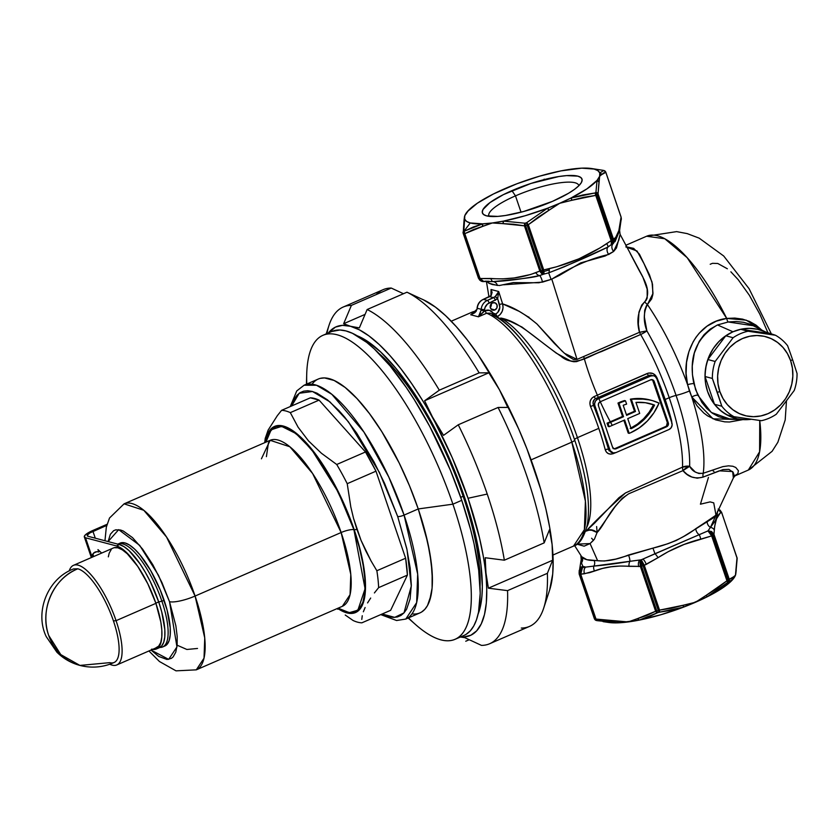<?xml version="1.0" encoding="UTF-8"?>
<svg xmlns="http://www.w3.org/2000/svg" width="839" height="839" viewBox="0 0 839 839"><rect width="100%" height="100%" fill="white"/><g stroke="black" fill="none" stroke-linecap="round" stroke-linejoin="round"><path stroke-width="1.26" d="M578.858 185.713A47.508 11.106 -18.8 0 0 515.482 195.865L511.916 190.652A52.605 12.302 161.2 0 1 562.759 175.991A52.605 12.302 161.2 0 1 581.49 182.346A52.605 12.302 161.2 0 1 552.481 201.36L523.704 211.491L505.508 215.487L497.789 216.399L486.547 215.864L483.463 214.438L482.257 212.309L482.97 209.54L489.976 202.587L503.4 194.627L530.93 183.458L558.889 176.526L566.619 175.613L577.851 176.148L580.934 177.574L582.14 179.703L581.427 182.462L578.826 185.744L574.432 189.425L568.412 193.348L552.481 201.36A52.605 12.302 161.2 0 1 484.816 215.256A52.605 12.302 161.2 0 1 511.916 190.652L515.482 195.865A47.508 11.106 161.2 0 1 578.774 185.388A47.508 11.106 161.2 0 1 578.858 185.713M521.04 212.194L515.482 195.865L521.04 212.194M585.737 530.258L586.87 530.29L594.536 523.158L618.857 497.779L625.516 492.933L682.526 467.113A10.204 3.293 -113.5 0 0 682.967 470.616A10.204 5.705 -43.2 0 0 682.956 470.627A10.204 3.314 66.6 0 1 682.526 467.113A119.841 38.709 -113.5 0 0 669.228 397.717A119.841 38.709 -113.5 0 0 640.65 334.499A10.204 3.346 65.6 0 1 639.465 332.296A10.204 3.293 -113.5 0 0 640.65 334.499A10.204 3.199 150 0 0 646.879 330.87A122.389 39.538 66.5 0 1 676.066 395.421A10.204 2.381 -18.8 0 0 669.228 397.717L665.159 399.479A119.841 38.709 66.5 0 1 671.62 420.853L671.777 423.653M495.839 295.957L493.615 297.688L489.682 296.649L493.615 297.688L487.386 300.404L483.453 299.366L491.172 295.611L492.094 292.454L491.056 289.507L491.832 292.003L491.056 289.507L498.702 291.521L502.624 303.907L519.257 311.384L528.339 317.006L536.97 324.001L561.805 350.859L567.174 355.642L573.467 359.47L577.054 359.396L639.465 332.296A10.204 1.709 169.9 0 0 639.496 332.286L638.353 324.179L638.94 312.202L641.772 305.018L646.292 300.089L647.205 297.992L647.152 289.088L642.737 276.744L620.105 234.364L616.466 247.987L613.613 251.49L605.171 255.989L580.661 262.901L559.393 275.402L551.087 279.418L538.932 282.764L513.279 282.607L499.383 285.522L492.409 284.557L488.791 283.183L486.966 281.338M490.28 307.462A3.828 3.503 104.8 0 0 491.245 303.812M494.916 309.937L490.941 308.888L494.916 309.937L496.908 307.882L497.034 304.977L495.22 302.91L492.514 302.9A3.828 3.503 -75.2 0 1 497.244 306.13A3.828 3.503 -75.2 0 1 492.745 310.115A3.828 3.503 -75.2 0 1 492.514 302.9L490.521 304.945L490.396 307.861L492.22 309.927L494.916 309.937M626.586 246.876L633.644 248.365L639.402 254.144L649.533 274.951L652.522 284.243L652.836 294.667L651.651 298.915L646.387 305.784L644.688 310.357L644.383 317.121L646.879 330.87A122.389 39.538 66.5 0 1 676.066 395.421A122.389 39.538 66.5 0 1 689.648 466.306L695.206 471.958L698.897 473.5L703.239 473.259A127.497 41.184 -113.5 0 0 691.776 397.015L689.438 390.984A20.398 4.772 161.2 0 1 676.066 395.421A122.389 39.538 66.5 0 1 689.648 466.306A10.204 7.939 1.5 0 0 682.526 467.113A119.841 38.709 -113.5 0 0 669.228 397.717A119.841 38.709 -113.5 0 0 640.65 334.499L581.626 359.742L576.592 361.609L573.782 361.735L570.971 361.158L556.299 353.146L521.963 327.021L510.909 321.694L500.694 318.033A119.841 38.709 66.5 0 1 577.442 437.643A5.097 1.196 -18.8 0 0 574.579 439.793A5.097 1.196 161.2 0 1 577.442 437.643A119.841 38.709 66.5 0 1 586.807 527.175M574.631 439.898A5.097 1.196 161.2 0 1 574.684 439.993A5.097 1.196 -18.8 0 0 574.631 439.898A123.669 39.947 -113.5 0 0 492.241 314.908M767.024 332.716L750.391 324.294L743.543 322.302L736.076 321.515L728.221 321.977L717.481 324.945L732.982 331.783A45.893 42.086 -75.2 0 1 767.024 332.716A45.893 42.086 -75.2 0 1 768.115 333.303L740.711 329.287L768.115 333.303L775.456 335.243L757.544 329.276L749.321 328.374L741.036 329.213L732.982 331.783L717.481 324.945L710.214 329.098L704.11 334.635L699.223 341.379L694.325 353.051L692.269 365.951L692.458 374.844L695.562 389.579L701.844 402.384L706.711 408.404L712.363 413.208L718.635 416.637L725.504 418.64L744.088 419.657A45.893 42.086 -75.2 0 1 705.4 382.081A45.893 42.086 -75.2 0 1 732.982 331.783L740.711 329.287L748.052 331.227L775.456 335.243L748.052 331.227A45.893 42.086 104.8 0 0 733.108 337.718L725.766 335.789L732.982 331.783L725.494 335.978L718.834 341.63L713.276 348.531L709.028 356.407L706.26 364.965L705.064 373.869L705.494 382.783L707.539 391.352L711.105 399.27L716.066 406.202L722.232 411.907L729.374 416.154L737.198 418.776L745.41 419.689L751.325 419.269A45.893 42.086 -75.2 0 1 744.088 419.657M527.301 316.681L528.864 317.048M628.033 621.94L606.691 620.671L595.994 619.077L580.724 574.222A2.548 0.598 161.2 0 1 579.948 574.222L595.218 619.088L579.948 574.222A81.593 19.077 161.2 0 1 579.634 574.149L594.903 619.004A81.593 19.077 -18.8 0 0 595.218 619.088A2.548 0.598 -18.8 0 0 595.994 619.077L580.724 574.222L589.607 572.649L602.601 568.412L611.107 566.776L619.927 566.042L640.367 566.409L655.637 611.264L646.9 615.396L628.212 621.919M581.112 556.383L586.849 559.686L597.63 560.714L590.069 543.567L584.133 546.168L576.896 544.154L590.069 543.567L597.63 560.714L604.458 561.008L615.784 559.089L667.802 543.756L676.213 540.505L683.995 536.268L713.727 517.642L716.328 514.265M708.441 477.422L700.429 504.197L710.098 501.89L713.727 502.855L715.992 515.167L707.256 521.113A5.097 3.776 -124.1 0 0 710.455 527.395L707.959 530.909L641.101 559.854A76.496 17.881 -18.8 0 0 641.29 559.802L593.865 566.084A5.097 4.268 92.8 0 0 594.117 560.525L597.63 560.714C606.335 561.648 616.592 559.749 628.421 555.03A5.097 1.563 -104.3 0 1 629.9 561.322A5.097 1.563 75.7 0 0 628.421 555.03L652.952 548.119L654.944 553.75L652.952 548.119C669.606 544.133 683.879 537.663 695.772 528.706A5.097 2.978 -118.8 0 0 699.034 534.569A5.097 2.978 61.2 0 1 695.772 528.706L707.256 521.113A5.097 3.776 55.9 0 0 710.455 527.395L707.959 530.909L654.944 553.75A5.097 1.395 55.7 0 1 657.996 557.694L668.159 551.705L684.142 544.448L711.661 535.901L726.952 580.798L716.936 588.443L695.646 602.171M481.638 281.254L484.187 281.516L481.638 281.254L479.279 278.517A81.593 19.077 161.2 0 1 478.964 278.443A5.097 4.677 104.8 0 0 482.215 281.474A5.097 4.677 -75.2 0 1 478.964 278.443A81.593 19.077 -18.8 0 0 479.279 278.517L464.009 233.662A81.593 19.077 161.2 0 1 463.694 233.578L478.964 278.443L463.694 233.578A81.593 19.077 161.2 0 1 463.39 233.494L478.66 278.349A81.593 19.077 -18.8 0 0 478.964 278.443A81.593 19.077 161.2 0 1 478.66 278.349L463.39 233.494A2.548 0.598 161.2 0 1 463.191 233.357A2.548 0.598 161.2 0 1 463.201 233.242A2.548 2.181 1.2 0 1 463.81 230.987A80.324 18.783 -18.8 0 0 464.114 231.071A80.324 18.783 -18.8 0 0 464.418 231.145L473.269 227.012L482.624 223.845A71.399 16.696 161.2 0 1 470.239 222.954L464.114 231.071L470.239 222.954A71.399 16.696 161.2 0 1 464.649 219.105L463.81 230.987L464.649 219.105L466.536 221.381L470.239 222.954L482.624 223.845A71.399 16.696 -18.8 0 0 492.304 222.975A71.399 16.696 -18.8 0 0 503.431 221.118L525.025 223.205A80.324 18.783 -18.8 0 0 526.535 222.765L547.468 208.25A71.399 16.696 161.2 0 1 503.431 221.118L525.057 215.77L547.468 208.25A71.399 16.696 -18.8 0 0 559.728 203.269A71.399 16.696 -18.8 0 0 570.992 198.014L582.948 194.952L595.04 192.97A80.324 18.783 -18.8 0 0 595.931 192.362L597.043 180.406A71.399 16.696 161.2 0 1 570.992 198.014L587.017 188.817L597.043 180.406A71.399 16.696 -18.8 0 0 599.623 176.295A71.399 16.696 -18.8 0 0 599.749 172.897L603.828 170.506A2.548 2.349 -74.4 0 1 604.101 170.569A2.548 2.349 105.6 0 0 603.828 170.506A80.324 18.783 -18.8 0 0 603.524 170.422A80.324 18.783 161.2 0 1 603.828 170.506L605.81 172.32L621.08 217.175L618.846 230.62L615.658 237.51L613.456 239.094L598.05 193.819L599.623 176.347M603.923 170.527A2.548 2.339 104.8 0 0 603.524 170.422A80.324 18.783 -18.8 0 0 603.21 170.348L591.401 168.503A71.399 16.696 161.2 0 1 599.749 172.897L597.861 170.632L594.159 169.059L581.773 168.157A71.399 16.696 161.2 0 1 591.401 168.503M489.452 296.67A2.548 0.829 66.5 0 1 489.682 296.649L491.172 295.611A2.548 0.545 -134.8 0 0 490.951 295.643L491.056 289.507L498.702 291.521L502.624 303.907C503.84 309.476 502.079 313.734 497.349 316.67L500.233 314.447L502.225 311.279L503.064 307.598L502.624 303.907C513.342 307.158 524.784 313.859 536.97 324.001L554.348 343.403L564.427 353.282L577.054 359.396L551.8 279.146L577.054 359.396L639.465 332.296A10.204 3.346 -114.4 0 0 640.65 334.499L601.448 351.593C588.8 355.767 574.39 368.027 560.882 356.156C536.257 339.47 519.876 321.505 500.694 318.033A119.841 38.709 66.5 0 1 577.442 437.643L598.773 428.362L577.442 437.643A119.841 38.709 66.5 0 1 587.856 524.7M552.943 555.04L573.509 546.095C579.256 544.689 583.818 537.768 587.206 525.319C590.834 504.113 586.65 475.671 574.673 439.982C555.198 382.081 517.715 324.169 490.196 313.188L486.693 313.209A127.497 41.184 66.5 0 1 571.82 442.143L531.077 459.866L571.82 442.143A5.097 1.196 -18.8 0 0 574.684 439.993A5.097 1.196 161.2 0 1 571.82 442.143L585.412 501.166L584.395 529.661L573.509 546.095A127.497 41.184 -113.5 0 0 571.82 442.143A127.497 41.184 -113.5 0 0 486.693 313.209L478.429 316.806L470.721 314.772L474.601 312.863L476.174 311.29L477.276 308.27L481.208 309.308A10.204 9.355 -75.2 0 1 487.386 300.404L483.453 299.366A10.204 9.355 104.8 0 0 477.276 308.27L481.208 309.308L479.95 314.268L478.429 316.806L470.721 314.772L477.139 309.182L477.276 308.27A10.204 9.355 -75.2 0 1 483.453 299.366L489.682 296.649A2.548 0.829 -113.5 0 0 489.462 296.66A2.548 0.829 -113.5 0 0 489.305 296.817M653.728 375.757L648.788 375.453L595.68 398.556A2.548 0.829 66.5 0 1 594.138 396.564A2.548 0.829 -113.5 0 0 595.68 398.556C593.152 400.046 592.439 402.311 593.54 405.352L594.893 405.709A5.097 4.677 -75.2 0 1 597.714 399.091L595.68 398.556L594.379 399.437L593.047 402.342L593.54 405.352L590.52 406.527C589.093 402.101 590.299 398.787 594.138 396.564L647.247 373.46A2.548 0.829 -113.5 0 0 648.788 375.453L650.823 375.987A5.097 4.677 -75.2 0 1 656.853 378.756L671.871 422.877A5.097 4.677 -75.2 0 1 669.04 429.495L615.931 452.599A5.097 4.677 -75.2 0 1 609.911 449.83L594.893 405.709L594.61 403.769L595.522 400.948L597.714 399.091L650.823 375.987L648.788 375.453L595.68 398.556L597.714 399.091L650.823 375.987L653.55 375.715L655.217 376.48L656.853 378.756L671.871 422.877L672.144 424.828L671.231 427.638L669.04 429.495L615.931 452.599L613.204 452.882L608.569 449.473L609.911 449.83L594.893 405.709L593.54 405.352L601.972 427.659L608.569 449.473A2.548 1.038 -14.7 0 0 605.234 449.725C606.618 453.626 609.387 454.895 613.54 453.553A2.548 0.829 66.5 0 1 613.435 452.924A2.548 0.829 -113.5 0 0 613.54 453.553L615.123 452.871L610.876 454.151L608.38 453.637L606.398 452.085L605.234 449.725A119.841 38.709 -113.5 0 0 598.773 428.362A119.841 38.709 -113.5 0 0 590.52 406.527L589.901 403.59L590.352 400.685L591.831 398.21L594.138 396.564L648.62 373.03L652.857 373.502L655.269 375.169L656.906 377.644A119.841 38.709 66.5 0 1 665.159 399.479L669.228 397.717A10.204 2.381 161.2 0 1 676.066 395.421A20.398 4.772 -18.8 0 0 689.438 390.984L687.571 384.65L686.092 373.586L686.533 362.396L688.903 351.656L693.15 341.809L695.971 337.309L699.254 333.156L707.036 326.182L716.338 321.169L726.71 318.411L734.828 318.086L742.557 319.124L749.636 321.484L755.991 325.092L761.592 329.905L746.259 320.173L726.71 318.411A127.497 41.184 -113.5 0 0 646.628 236.231L664.782 238.748L687.193 257.699L726.71 318.411A5.097 1.384 -97.8 0 0 728.221 321.977L717.481 324.945C696.286 337.425 688.41 356.974 693.863 383.591L697.817 395.221A5.097 1.636 -25 0 0 691.776 397.015A127.497 41.184 66.5 0 1 703.239 473.259L722.872 466.631L728.514 465.834L732.835 466.253L735.761 467.48L738.393 470.71L737.848 473.731L733.664 476.321M650.246 400.014L637.483 398.483L630.383 399.165L645.537 399.144L652.438 400.612L659.045 403.129A54.566 50.036 -75.2 0 1 630.372 432.861A54.566 50.036 -75.2 0 1 629.198 433.354L628.212 433.102L623.859 420.318L628.212 433.102L629.198 433.354L624.646 419.982L609.156 426.715L608.034 423.433L607.048 423.171L608.17 426.464L609.156 426.715L608.17 426.464L607.048 423.171L608.034 423.433L623.524 416.7L618.972 403.318A54.566 50.036 -75.2 0 1 625.485 400.822L624.51 400.56A54.566 50.036 104.8 0 0 617.986 403.056L622.538 416.438L607.048 423.171L622.538 416.438L623.524 416.7L622.538 416.438L617.986 403.056L618.972 403.318L617.986 403.056A54.566 50.036 104.8 0 1 624.51 400.56L625.485 400.822L626.618 404.125L625.485 400.822A54.566 50.036 -75.2 0 0 618.972 403.318L623.524 416.7L608.034 423.433L609.156 426.715L624.646 419.982L629.198 433.354A54.566 50.036 -75.2 0 0 630.372 432.861L639.381 427.806L647.362 420.979L654.011 412.641L659.045 403.129A54.566 50.036 -75.2 0 0 651.158 400.255L650.173 399.993A54.566 50.036 104.8 0 0 630.383 399.165L634.494 411.236L626.418 414.749L634.494 411.236L635.469 411.498L631.368 399.427A54.566 50.036 -75.2 0 1 651.158 400.255M476.007 311.196A127.497 41.184 -113.5 0 0 471.812 312.265L476.133 310.996M625.831 246.918L637.032 251.008L644.027 263.698L652.018 281.998L653.004 293.44L647.425 304.557A127.497 41.184 66.5 0 1 687.571 384.65A127.497 41.184 -113.5 0 0 647.425 304.557C643.44 312.444 643.261 321.211 646.879 330.87A10.204 3.199 -30 0 1 640.65 334.499A10.204 3.293 66.5 0 1 639.496 332.286L646.879 330.87A10.204 1.709 -10.1 0 1 639.496 332.286A10.204 1.709 -10.1 0 1 639.465 332.296C636.319 320.687 637.944 310.661 644.321 302.218L644.719 301.893A10.204 4.552 -129.4 0 0 647.425 304.557A10.204 4.552 50.6 0 1 644.719 301.893C652.291 291.112 643.23 278.16 638.636 269.455L630.183 253.451M695.437 602.266L671.494 608.212L659.538 610.121L644.268 565.266L646.25 564.406A5.097 1.647 -113.5 0 0 642.684 559.194A5.097 1.647 66.5 0 1 646.25 564.406L657.996 557.694A5.097 1.395 -124.3 0 0 654.944 553.75L641.29 559.802A76.496 17.881 161.2 0 1 641.101 559.854L629.9 561.322C616.308 563.651 604.29 565.234 593.865 566.084L585.716 567.112L582.843 566.356L582.423 567.521A76.496 17.881 -18.8 0 0 582.497 567.542L585.716 567.112L582.843 566.356L581.469 562.812A5.097 4.908 129.4 0 0 582.077 557.348C584.426 559.403 588.433 560.462 594.117 560.525A5.097 4.268 -87.2 0 1 593.865 566.084L585.716 567.112A5.097 3.23 82.5 0 0 584.468 573.74L594.473 570.94C605.129 566.891 616.644 565.36 629.019 566.346L640.367 566.409L655.637 611.264A2.548 0.598 -18.8 0 0 656.79 611.012A81.593 19.077 -18.8 0 0 658.321 610.561L643.052 565.706A81.593 19.077 161.2 0 1 641.52 566.157L656.79 611.012L641.52 566.157A2.548 0.598 161.2 0 1 640.367 566.409L641.52 566.157A81.593 19.077 -18.8 0 0 643.052 565.706L658.321 610.561A2.548 0.598 -18.8 0 0 659.538 610.121L644.268 565.266L657.996 557.694C671.41 549.126 685.641 542.948 700.68 539.131A5.097 1.835 -102.6 0 0 699.034 534.569A5.097 1.835 77.4 0 1 700.68 539.131L711.661 535.901L726.952 580.798A2.548 0.598 -18.8 0 0 727.906 580.294A81.593 19.077 -18.8 0 0 728.818 579.676L713.517 534.747L712.615 535.376L727.906 580.294L712.626 535.397A2.548 0.598 161.2 0 1 711.661 535.901A2.548 0.598 -18.8 0 0 712.626 535.397L712.615 535.376A2.548 0.566 161.9 0 1 711.65 535.859L710.025 532.639L707.959 530.909L711.65 535.859A2.548 0.566 -18.1 0 0 712.615 535.376L707.959 530.909L710.675 532.304L712.615 535.376L713.517 534.747L711.315 531.863L708.074 530.835L713.538 534.789L728.818 579.676A2.548 0.598 -18.8 0 0 729.259 579.246L713.968 534.349L714.618 526.577L716.527 518.775L720.271 512.986L721.624 512.493L737.02 557.736L735.446 575.218M613.928 448.697A3.062 2.811 104.8 0 0 615.155 448.477L616.141 448.739A3.062 2.811 -75.2 0 1 612.522 447.072L598.469 405.772A3.062 2.811 -75.2 0 1 600.158 401.797L650.613 379.857A3.062 2.811 -75.2 0 1 654.231 381.514L668.295 422.825A3.062 2.811 -75.2 0 1 666.596 426.789L668.19 425.153L668.295 422.825L654.231 381.514L652.773 379.857L650.613 379.857L600.158 401.797L598.564 403.444L598.469 405.772L612.522 447.072L613.98 448.729L616.141 448.739L666.596 426.789L665.61 426.527A3.062 2.811 104.8 0 0 667.309 422.562L653.245 381.252A3.062 2.811 104.8 0 0 651.851 379.627M654.231 381.514L653.245 381.252L654.231 381.514M668.295 422.825L667.309 422.562L668.295 422.825M616.141 448.739L615.155 448.477L665.61 426.527L666.596 426.789L616.141 448.739M652.679 380.266L667.309 422.562L666.554 425.876M665.61 426.527L615.155 448.477M614.064 448.708L612.994 448.466M630.383 399.165L634.494 411.236L635.469 411.498L631.368 399.427L630.383 399.165M626.618 415.347L635.469 411.498L626.618 415.347L623.199 405.289A51.001 46.764 -75.2 0 1 626.618 404.125A51.001 46.764 104.8 0 0 623.199 405.289L626.618 415.347M630.949 428.058A51.001 46.764 104.8 0 0 653.56 404.828L654.546 405.09A51.001 46.764 -75.2 0 1 631.169 428.698L627.74 418.63L639.696 413.438L627.74 418.63L631.169 428.698L638.269 424.44L644.656 418.965L650.131 412.463L654.546 405.09L645.411 402.72L635.941 402.405L639.696 413.438L635.941 402.405A51.001 46.764 -75.2 0 1 650.246 403.706A51.001 46.764 -75.2 0 1 654.546 405.09L653.56 404.828A51.001 46.764 104.8 0 0 649.722 403.569M653.56 404.828L649.145 412.201L643.67 418.713L637.283 424.177L630.183 428.435M651.389 375.159L649.701 375.169M613.036 452.84L611.149 452.336L608.569 449.473A2.548 1.038 165.3 0 0 605.234 449.725A119.841 38.709 -113.5 0 0 598.773 428.362A119.841 38.709 -113.5 0 0 590.52 406.527L593.54 405.352A122.389 39.538 66.5 0 1 608.569 449.473L609.156 450.889M759.735 420.475L759.599 451.781L748.336 470.05A127.497 41.184 -113.5 0 0 759.735 420.475M713.947 471.466L713.098 470.91M715.961 515.24L733.454 477.779L735.069 475.818L748.336 470.05L772.1 451.319L777.879 442.226L785.189 419.972L786.458 401.189M730.255 419.143L711.294 412.442L697.817 395.221A5.097 1.636 155 0 0 691.776 397.015L713.045 418.839L742.861 419.615L729.469 422.007L724.739 421.849L715.719 419.888L707.508 415.808L703.732 412.977L697.094 405.887L691.776 397.015L687.571 384.65A5.097 0.724 167.1 0 1 693.863 383.591A5.097 0.724 -12.9 0 0 687.571 384.65C680.419 355.128 696.831 322.113 726.71 318.411A5.097 1.384 82.2 0 0 728.221 321.977L753.653 325.794M710.214 264.264L712.479 263.32L717.764 263.477L727.361 268.774M730.874 271.815L738.194 279.67L749.332 295.234L759.809 314.132L768.209 333.335M615.018 241.705L619.601 230.557L620.105 234.364L618.825 240.132L613.613 251.49A6.125 4.709 54.4 0 1 612.952 243.824A6.125 4.709 -125.6 0 0 613.613 251.49L608.663 254.49A6.125 4.017 59.1 0 1 607.929 247.065L611.767 244.275L611.159 240.657L600.011 247.925L578.91 258.842L556.76 266.75L543.724 269.917L528.329 224.705L538.334 217.06L559.634 203.332M492.399 222.985L513.741 224.254L524.427 225.838L539.823 271.049A2.548 0.598 -18.8 0 0 540.966 270.798L542.508 270.357L527.112 225.146A81.593 19.077 161.2 0 1 525.581 225.586L540.966 270.798L525.581 225.586A2.548 0.598 161.2 0 1 524.427 225.838L539.823 271.049L530.626 274.51L514.213 277.95L502.76 278.863L480.065 278.517L464.796 233.662L473.532 229.519L492.22 223.006M559.833 203.248L583.787 197.291L595.742 195.382L611.222 240.824A2.548 0.734 -21.6 0 0 612.145 240.237L613.026 239.535L597.609 194.26A81.593 19.077 161.2 0 1 596.697 194.879L612.113 240.153L596.697 194.879A2.548 0.598 161.2 0 1 595.742 195.382L611.159 240.657A2.548 0.598 -18.8 0 0 612.113 240.153A2.548 0.598 161.2 0 1 611.159 240.657L606.754 243.635C588.789 255.517 569.608 263.865 549.209 268.669L543.724 269.917L528.329 224.705A2.548 0.598 161.2 0 1 527.112 225.146L542.508 270.357A2.548 0.598 -18.8 0 0 543.724 269.917A2.548 0.598 161.2 0 1 542.508 270.357L542.529 270.441A2.548 0.629 -14.8 0 0 543.766 270.085L542.529 270.441L543.787 274.122L548.675 272.843L551.087 279.418L542.497 282.124L503.673 284.778M516.939 183.762A71.399 16.696 161.2 0 1 560.966 170.883L539.341 176.242L516.939 183.762A71.399 16.696 -18.8 0 0 504.669 188.744A71.399 16.696 -18.8 0 0 493.416 193.987L477.381 203.195L467.354 211.606A71.399 16.696 161.2 0 1 468.519 210.337A71.399 16.696 161.2 0 1 493.416 193.987L516.939 183.762M467.354 211.606L467.187 211.816A2.548 2.486 37.4 0 1 467.354 211.606L467.921 210.956L467.354 211.606A71.399 16.696 -18.8 0 0 464.775 215.717A71.399 16.696 -18.8 0 0 464.649 219.105L464.775 215.717L468.519 210.337M581.773 168.157A71.399 16.696 -18.8 0 0 572.093 169.038A71.399 16.696 -18.8 0 0 560.966 170.883L581.773 168.157M599.749 172.897A2.548 2.486 37.4 0 1 601.647 174.638L599.749 172.897L599.623 176.295L597.043 180.406L598.983 182.011L599.623 176.295L603.577 172.96L605.81 172.32L621.08 217.175A2.548 0.598 -18.8 0 0 621.091 217.06A2.548 0.598 -18.8 0 0 621.017 216.965M487.816 281.317A6.125 5.842 -59 0 1 488.791 283.183A6.125 5.842 121 0 0 487.816 281.317M543.273 272.79L542.529 270.441L540.966 270.798A2.548 0.598 161.2 0 1 539.823 271.049L535.817 272.685C521.952 277.793 506.997 279.723 490.972 278.464L480.065 278.517L464.796 233.662A2.548 0.598 161.2 0 1 464.009 233.662L479.279 278.517A2.548 0.598 -18.8 0 0 480.065 278.517L482.184 281.254L484.344 281.547A5.097 3.23 -97.5 0 0 485.278 281.18L489.147 281.264M492.661 281.547L493.206 281.6A6.125 5.275 -84.7 0 1 497.443 285.47L488.791 283.183M497.443 285.47A6.125 5.275 95.3 0 0 493.206 281.6L514.989 279.418C527.783 278.118 535.995 276.828 539.624 275.57A6.125 1.5 -105.3 0 1 542.497 282.124A6.125 1.5 74.7 0 0 539.624 275.57L543.787 274.122L543.766 270.085L544.05 273.692M484.292 281.547A5.097 3.23 82.5 0 1 480.831 278.412A5.097 3.23 -97.5 0 0 484.344 281.547L493.206 281.6A5.097 2.916 -83.8 0 1 490.972 278.464A5.097 2.916 96.2 0 0 493.206 281.6C506.787 281.034 522.267 279.02 539.624 275.57A5.097 3.419 -116.1 0 1 535.817 272.685A5.097 3.419 63.9 0 0 539.624 275.57L543.599 274.175L541.637 273.566L539.907 271.238A2.548 0.556 -23.7 0 0 541.008 270.903L539.907 271.238L543.599 274.175L548.675 272.843C569.838 264.61 589.586 256.021 607.929 247.065A6.125 4.017 -120.9 0 0 608.663 254.49C590.687 258.464 571.737 266.676 551.8 279.146L551.087 279.418L548.675 272.843L564.301 266.781L607.929 247.065A5.097 1.353 -126.1 0 0 606.754 243.635A5.097 1.353 53.9 0 1 607.929 247.065L611.767 244.275M605.748 172.11L605.748 172.11A2.548 0.598 -18.8 0 1 605.821 172.205A2.548 0.598 161.2 0 1 605.81 172.32A2.548 0.598 -18.8 0 0 605.821 172.205L621.091 217.06A2.548 0.598 161.2 0 1 621.08 217.175L620.273 222.031C619.413 230.872 617.431 236.42 614.326 238.685L613.456 239.094L598.05 193.819A2.548 0.598 161.2 0 1 597.609 194.26L613.026 239.535A2.548 0.598 -18.8 0 0 613.456 239.094A2.548 0.598 161.2 0 1 613.026 239.535L611.222 240.824L611.337 244.81L612.407 241.139M483.442 281.621L482.331 281.505L483.935 281.6L480.065 278.517A2.548 0.598 161.2 0 1 479.279 278.517L481.848 281.38L478.471 278.097A2.548 0.598 -18.8 0 0 478.461 278.212A2.548 0.598 -18.8 0 0 478.66 278.349L479.635 280.016L481.974 281.411M570.992 198.014L559.728 203.269L571.967 200.269L570.992 198.014A2.548 0.881 73 0 1 571.967 200.269L595.742 195.382A2.548 0.954 -96.9 0 0 595.04 192.97L570.992 198.014M598.983 182.011A2.548 2.36 -170.1 0 0 597.043 180.406L595.931 192.362A2.548 2.181 1.2 0 1 598.05 193.819L598.983 182.011M595.931 192.362A2.548 1.898 55.6 0 1 597.609 194.26A2.548 0.598 -18.8 0 0 598.05 193.819L595.931 192.362A80.324 18.783 161.2 0 1 595.04 192.97L595.742 195.382A2.548 0.598 -18.8 0 0 596.697 194.879A2.548 1.867 -123.8 0 0 595.04 192.97A2.548 1.867 56.2 0 1 596.697 194.879A81.593 19.077 -18.8 0 0 597.609 194.26A2.548 1.898 -124.4 0 0 595.931 192.362M503.431 221.118L492.304 222.975L503.222 223.667L503.431 221.118A2.548 1.542 90 0 0 503.222 223.667L524.427 225.838A2.548 1.384 -79.4 0 1 525.025 223.205L503.431 221.118M525.581 225.586L525.025 223.205L524.427 225.838A2.548 0.598 -18.8 0 0 525.581 225.586A81.593 19.077 -18.8 0 0 527.112 225.146L526.535 222.765A80.324 18.783 161.2 0 1 525.025 223.205L525.581 225.586M526.976 223.132L527.112 225.146A2.548 0.598 -18.8 0 0 528.329 224.705L526.976 223.132M526.535 222.765A2.548 0.629 50.7 0 1 528.329 224.705L548.863 210.327A2.548 0.755 -119.9 0 0 547.468 208.25L526.535 222.765M548.863 210.327L559.728 203.269L547.468 208.25L548.863 210.327M603.21 170.348L603.21 170.348A2.548 1.384 -79.4 0 1 603.272 170.359L603.21 170.348A2.548 2.328 -76 0 1 603.409 170.39A2.548 2.328 104 0 0 603.21 170.348A80.324 18.783 161.2 0 1 603.524 170.422A2.548 2.339 -75.2 0 1 603.765 170.474L605.821 172.205M604.678 170.831A2.548 2.349 105.6 0 0 604.09 170.569M601.647 174.638L605.81 172.32A2.548 2.507 -94.8 0 0 603.828 170.506M464.428 217.217L464.03 220.29L464.649 219.105A2.548 2.36 -170.1 0 0 464.03 220.29L463.191 233.357A2.548 0.598 -18.8 0 0 463.39 233.494A2.548 2.349 -74.4 0 1 463.81 230.987L463.201 233.242A2.548 0.598 -18.8 0 0 463.191 233.357L478.461 278.212L481.848 281.38M463.118 232.036L463.065 232.644M463.81 230.987A2.548 2.349 105.6 0 0 463.39 233.494A81.593 19.077 -18.8 0 0 463.694 233.578A81.593 19.077 -18.8 0 0 464.009 233.662A2.548 2.328 -76 0 1 464.418 231.145A80.324 18.783 161.2 0 1 464.114 231.071A80.324 18.783 161.2 0 1 463.81 230.987M464.292 231.711L464.418 231.145A2.548 2.328 104 0 0 464.009 233.662A2.548 0.598 -18.8 0 0 464.796 233.662L464.292 231.711M464.418 231.145A2.548 1.72 62 0 0 464.796 233.662L482.782 226.352A2.548 1.668 -105.4 0 1 482.624 223.845L464.418 231.145M482.782 226.352L492.304 222.975L482.624 223.845L482.782 226.352M544.165 179.147L544.584 179.714M548.675 272.843A5.097 1.867 -100.4 0 0 549.209 268.669A5.097 1.867 79.6 0 1 548.675 272.843M543.599 274.175L541.008 270.903L542.927 273.933M611.453 244.736L613.519 239.314L613.372 242.408L611.453 244.736L613.078 242.618L613.057 239.639L611.6 244.642M483.621 281.621L485.026 281.212M612.952 243.824A5.097 5.013 -98.6 0 0 614.326 238.685A5.097 5.013 81.4 0 1 612.952 243.824L619.413 231.344M621.017 220.447A5.097 4.877 -160.1 0 0 621.059 217.249A5.097 4.877 19.9 0 1 621.038 220.395L620.545 223.782A5.097 4.51 -176.1 0 0 620.273 222.031A5.097 4.51 3.9 0 1 620.535 223.803L619.591 230.599M621.279 219.493L621.091 217.175A2.548 0.598 -18.8 0 0 621.091 217.06L621.091 217.06A2.548 0.598 161.2 0 1 621.091 217.175L621.279 219.493M621.049 220.374L621.038 220.395A5.097 4.877 19.9 0 1 620.357 221.632M733.454 477.779L733.999 474.843L733.181 472.347L728.902 469.379L723.008 469.588L703.019 477.129L697.219 478.178L691.787 477.003L687.047 474.318L682.956 470.627L628.705 493.783L622.213 498.293L615.008 506.766L597.085 532.524L594.411 539.194L590.069 543.567L593.414 540.4M732.111 580.221A71.399 16.696 -18.8 0 0 732.111 580.21L722.84 587.793L706.805 596.99A71.399 16.696 161.2 0 1 695.552 602.234A71.399 16.696 161.2 0 1 683.282 607.226L660.88 614.735L639.255 620.094A71.399 16.696 -18.8 0 0 683.282 607.226L671.284 610.268L659.129 612.25A80.324 18.783 161.2 0 1 657.619 612.69L648.683 616.885L639.255 620.094A71.399 16.696 161.2 0 1 628.128 621.951L595.994 619.077A2.548 1.384 100.6 0 0 596.949 620.629L618.448 622.821L607.803 622.234M603.052 621.636L608.82 622.475A71.399 16.696 -18.8 0 0 618.448 622.821L608.705 622.454M579.319 574.065C578.658 571.044 579.686 568.863 582.423 567.521L579.172 570.625L579.319 574.065A2.548 0.598 161.2 0 1 579.13 573.928A2.548 0.598 161.2 0 1 579.141 573.803L579.319 574.065A81.593 19.077 -18.8 0 0 579.634 574.149A81.593 19.077 -18.8 0 0 579.948 574.222L580.032 570.31L582.497 567.542C580.095 568.968 579.246 571.202 579.948 574.222L580.724 574.222L582.497 567.542L580.588 570.31L580.724 574.222L584.468 573.74A5.097 3.23 -97.5 0 1 585.716 567.112L582.497 567.542A76.496 17.881 161.2 0 1 582.423 567.521L579.581 570.184L579.319 574.065L594.589 618.92A2.548 2.349 105.6 0 0 596.12 620.409A2.548 2.349 -74.4 0 1 594.589 618.92A2.548 0.598 161.2 0 1 594.4 618.783A2.548 0.598 161.2 0 1 594.411 618.658A2.548 0.598 -18.8 0 0 594.4 618.783A2.548 0.598 -18.8 0 0 594.589 618.92A81.593 19.077 161.2 0 0 594.903 619.004L579.634 574.149A81.593 19.077 161.2 0 1 579.319 574.065L594.589 618.92A81.593 19.077 -18.8 0 0 594.903 619.004A81.593 19.077 161.2 0 0 595.218 619.088A2.548 2.328 -76 0 0 596.802 620.587L596.959 620.629A2.548 1.384 100.6 0 0 597.011 620.629L595.994 619.077A2.548 0.598 161.2 0 1 595.218 619.088A2.548 2.328 104 0 0 596.812 620.598L596.802 620.577A2.548 2.328 104 0 0 596.917 620.619M735.803 573.771L737.166 558.501A2.548 2.181 -178.8 0 0 737.02 557.736L736.086 569.545A2.548 2.36 9.9 0 1 736.191 570.688L735.803 573.771A71.399 16.696 161.2 0 1 735.446 575.271A71.399 16.696 161.2 0 1 733.055 579.141L733.045 579.172A2.548 2.486 -142.6 0 0 733.422 576.917L731.493 578.606L729.259 579.246L713.968 534.349A2.548 0.598 161.2 0 1 713.538 534.789A2.548 0.598 -18.8 0 0 713.968 534.349L713.937 534.265A2.548 0.671 159.7 0 1 713.517 534.747L713.937 534.265L708.074 530.835L711.608 531.527L713.968 534.349L714.314 530.122A5.097 4.205 179 0 0 710.455 527.395A5.097 4.205 -1 0 1 714.314 530.122C715.143 520.652 717.24 514.915 720.617 512.902A5.097 5.013 -88.4 0 0 718.425 509.955A5.097 5.013 91.6 0 1 720.617 512.902L721.624 512.493L737.02 557.736A2.548 0.598 -18.8 0 0 737.03 557.62A2.548 0.598 -18.8 0 0 736.957 557.536M628.128 621.951A71.399 16.696 161.2 0 1 618.448 622.821L639.255 620.094L657.619 612.69A80.324 18.783 -18.8 0 0 659.129 612.25L683.282 607.226L706.805 596.99A71.399 16.696 -18.8 0 0 731.702 580.64L733.045 579.172A2.548 2.486 -142.6 0 1 732.866 579.371L730.863 581.133L728.525 581.846A80.324 18.783 161.2 0 1 727.633 582.455L717.481 590.184L706.805 596.99L706.407 595.176L695.552 602.234L683.303 605.234L683.282 607.226A2.548 0.881 -107 0 0 683.303 605.234L659.538 610.121A2.548 0.954 83.1 0 1 659.129 612.25L659.538 610.121A2.548 0.598 161.2 0 1 658.321 610.561L659.129 612.25L658.321 610.561A81.593 19.077 161.2 0 1 656.79 611.012L657.619 612.69L656.79 611.012A2.548 0.598 161.2 0 1 655.637 611.264L657.619 612.69A2.548 1.72 -118 0 1 655.637 611.264L637.65 618.574A2.548 1.668 74.6 0 0 639.255 620.094L637.65 618.574L628.128 621.951M737.166 558.501L721.624 512.377A2.548 0.598 161.2 0 1 721.624 512.493A2.548 0.598 -18.8 0 0 721.624 512.377A2.548 0.598 -18.8 0 0 721.55 512.293L719.977 510.091M644.268 565.266A2.548 0.598 161.2 0 1 643.052 565.706L644.268 565.266L641.29 559.802L644.268 565.266M737.03 557.62A2.548 0.598 161.2 0 1 737.02 557.736L736.841 559.508M737.156 558.334L737.103 558.942M617.21 621.259L618.448 622.821A2.548 1.542 -90 0 1 617.21 621.259M579.424 570.038L582.843 566.356A5.097 4.877 -160.1 0 0 579.644 569.314L579.13 573.928L594.4 618.783L596.13 620.409A2.548 2.349 105.6 0 0 596.393 620.472A2.548 2.349 -74.4 0 1 596.13 620.409L596.812 620.598M594.694 619.308L595.732 620.252M727.633 582.455A2.548 0.629 -129.3 0 0 726.952 580.798L706.407 595.176A2.548 0.755 60.1 0 1 706.805 596.99L727.633 582.455A2.548 1.867 -123.8 0 0 727.906 580.294A2.548 0.598 161.2 0 1 726.952 580.798L727.633 582.455A80.324 18.783 -18.8 0 0 728.525 581.846A2.548 1.898 -124.4 0 0 728.818 579.676A81.593 19.077 161.2 0 1 727.906 580.294A2.548 1.867 56.2 0 1 727.633 582.455M729.353 579.948L729.259 579.246A2.548 0.598 161.2 0 1 728.818 579.676A2.548 1.898 55.6 0 1 728.525 581.846L729.353 579.948M732.866 579.371L735.446 575.271L733.422 576.917L732.866 579.371L728.525 581.846A2.548 2.507 85.2 0 0 729.259 579.246L733.422 576.917M648.788 375.453A2.548 0.829 66.5 0 1 647.247 373.46C651.546 372.159 654.766 373.554 656.906 377.644L656.906 377.644A119.841 38.709 66.5 0 1 665.159 399.479A119.841 38.709 66.5 0 1 671.62 420.853A2.548 1.038 -14.7 0 0 671.242 421.031A2.548 1.038 165.3 0 1 671.62 420.853L671.84 422.804M611.149 452.336L612.082 452.462M490.196 307.556L491.014 306.329M491.339 304.872L491.14 303.414M490.207 313.199L486.693 313.209A2.548 0.829 66.5 0 1 484.994 310.64A2.548 0.829 -113.5 0 0 486.693 313.209L478.429 316.806L484.994 310.64C488.34 309.434 491.088 310.262 493.217 313.136L495.681 314.069L497.349 316.67L495.681 314.069C499.174 311.856 500.443 308.689 499.499 304.567A2.548 0.577 162.5 0 1 502.624 303.907A2.548 0.577 -17.5 0 0 499.499 304.567L497.663 298.747A2.548 0.545 -134.8 0 0 495.146 296.66L487.386 300.404A2.548 0.829 66.5 0 1 489.168 303.005L497.663 298.747L499.855 307.305L497.81 312.402L495.681 314.069L494.475 314.08L489.441 310.315L484.355 310.912L484.994 307.577L487.407 304.096L497.663 298.747L498.702 291.521L495.146 296.66L497.663 298.747L498.702 291.521M498.691 291.542L498.188 292.696M497.087 294.458L496.059 295.716M584.898 531.496L589.051 530.164L591.82 530.258L597.085 532.524L594.411 539.194M585.905 530.458L586.87 530.29A5.097 2.465 -111.7 0 0 586.482 530.804L586.87 530.29C590.383 529.105 593.792 529.849 597.085 532.524C593.613 530.08 590.079 529.514 586.482 530.804M733.37 477.957L732.636 471.549L719.254 470.836L703.019 477.129A10.204 4.247 69.9 0 1 703.239 473.259A10.204 4.247 -110.1 0 0 703.019 477.129C694.776 479.153 688.095 476.992 682.956 470.627A10.204 5.705 136.8 0 1 682.967 470.616A10.204 5.705 136.8 0 1 689.648 466.306C692.553 471.581 697.083 473.899 703.239 473.259M597.085 532.524L592.051 529.954L586.87 530.29C595.585 520.799 608.474 508.35 625.516 492.933L682.526 467.113A10.204 3.314 -113.4 0 0 682.956 470.627L628.705 493.783C610.572 506.263 605.202 524.323 597.085 532.524M682.967 470.616A10.204 3.293 66.5 0 1 682.526 467.113L689.648 466.306L682.967 470.616M471.979 314.268L470.721 314.772L477.139 309.182L477.076 308.175C477.569 304.064 479.614 301.128 483.233 299.376A2.548 0.829 66.5 0 1 483.453 299.366A2.548 0.829 -113.5 0 0 483.222 299.376A2.548 0.829 -113.5 0 0 483.065 299.544M483.233 299.376L490.951 295.643C491.937 293.807 492.147 292.255 491.591 290.986L491.706 291.385M493.217 313.136A2.548 0.787 -33.1 0 0 492.231 314.122A2.548 0.787 146.9 0 1 493.217 313.136M493.615 297.688A2.548 0.829 66.5 0 1 495.398 300.299A2.548 0.829 -113.5 0 0 493.615 297.688M489.168 303.005A2.548 0.829 -113.5 0 0 487.386 300.404A10.204 9.355 104.8 0 0 481.208 309.308L484.533 309.685A7.645 7.016 -75.2 0 1 489.168 303.005M484.533 309.685L481.208 309.308L481.083 310.22L484.355 310.912L484.533 309.685M481.083 310.22L478.429 316.806L484.355 310.912L481.083 310.22M574.61 545.57L582.077 557.348A5.097 4.908 -50.6 0 1 581.469 562.812L581.805 557.106M717.586 511.024L717.041 515.912L715.447 520.516L710.455 527.395L717.607 511.696M641.29 559.802L643.052 565.706L641.29 559.802M641.101 559.854L640.734 562.35L641.52 566.157L641.101 559.854L640.367 566.409L639.926 562.529L641.101 559.854M640.042 559.991A5.097 3.23 82.5 0 0 638.794 566.608A5.097 3.23 -97.5 0 1 640.042 559.991M629.9 561.322A5.097 2.853 98.2 0 0 629.019 566.346A5.097 2.853 -81.8 0 1 629.9 561.322M720.355 510.437L718.729 509.304L721.55 512.293M593.865 566.084A5.097 3.398 67.9 0 0 594.473 570.94A5.097 3.398 -112.1 0 1 593.865 566.084M579.655 569.282A5.097 4.877 19.9 0 1 582.843 566.356L581.469 562.812A5.097 4.541 -175.4 0 0 580.242 565.434A5.097 4.541 4.6 0 1 581.469 562.812L580.913 556.089M580.504 567.258A5.097 4.541 4.6 0 1 580.242 565.434L581.354 558.617M611.977 424.807A104.539 33.77 66.5 0 1 583.703 356.544M549.304 269.959L542.938 271.742M541.554 272.098L540.536 272.35M591.6 538.239L593.498 540.306M597.137 532.45L596.613 526.546M488.959 216.315A47.508 11.106 161.2 0 1 488.822 216.011A47.508 11.106 161.2 0 1 515.482 195.865A47.508 11.106 -18.8 0 0 488.959 216.315M356.932 529.43L354.226 529.787A101.498 32.784 66.5 0 1 337.603 608.39L346.895 612.879L350.576 613.445L356.879 611.851L359.449 609.722L363.277 602.874L365.248 592.816L364.598 572.607L359.679 547.815L350.922 520.579L343.308 502.225L334.614 484.533L320.278 460.716L305.49 441.943L296.02 433.071L287.284 427.512L279.607 425.488L276.272 425.834L270.735 429.211L268.595 432.211L265.386 442.373A101.498 32.784 66.5 0 1 302.302 438.661A101.498 32.784 66.5 0 1 354.226 529.787L356.932 529.43L361.011 540.274L353.534 518.334L356.932 529.43M365.762 550.835L361.011 540.274L371.069 560.976L365.762 550.835M376.858 570.74L371.069 560.976L376.858 570.74L405.625 558.229L375.987 471.172L347.22 483.684L350.817 506.997L353.534 518.334L350.817 506.997L347.22 483.684L375.987 471.172L365.489 451.98L319.082 400.119L290.315 412.631L298.107 427.208L308.49 440.884L321.452 453.28L336.722 464.491L365.489 451.98L319.082 400.119L310.357 397.822L281.589 410.334L310.357 397.822A114.744 37.063 -113.5 0 1 319.082 400.119L290.315 412.631A114.744 37.063 -113.5 0 0 281.589 410.334L277.363 415.62L281.589 410.334A114.744 37.063 66.5 0 1 290.315 412.631L298.107 427.208L308.49 440.884L321.452 453.28L336.722 464.491A114.744 37.063 66.5 0 1 347.22 483.684A114.744 37.063 -113.5 0 0 336.722 464.491L365.489 451.98A114.744 37.063 -113.5 0 1 375.987 471.172L405.625 558.229L376.858 570.74A114.744 37.063 66.5 0 1 378.641 587.625A114.744 37.063 -113.5 0 0 376.858 570.74M374.393 592.942L378.641 587.625L374.393 592.942M367.555 602.926L370.681 598.05L367.555 602.926M363.35 611.778L365.112 607.52L363.35 611.778M361.787 619.413L362.259 615.742L361.787 619.413M353.146 620.524A114.744 37.063 -113.5 0 0 361.871 622.821L390.638 610.31L407.408 575.114L378.641 587.625L407.408 575.114L405.625 558.229A114.744 37.063 -113.5 0 1 407.408 575.114L390.638 610.31L361.871 622.821A114.744 37.063 66.5 0 1 353.146 620.524L345.228 615.029L353.146 620.524M337.802 609.24L337.058 608.621M397.686 516.509L407.041 549.839L411.299 586.031L403.999 612.889L394.697 617.378L382.133 614.012L388.845 616.717L393.292 617.399L397.319 616.98L400.895 615.48L403.989 612.9L406.569 609.282L410.082 599.046L411.309 585.15L410.198 568.15L406.789 548.675L397.686 516.509A5.097 1.196 -18.8 0 0 404.083 515.104A5.097 1.196 161.2 0 1 397.686 516.509L384.524 483.274L374.037 461.943L356.753 433.207L344.829 417.319L338.925 410.586L327.504 399.878L316.964 393.176L312.15 391.414L307.714 390.733L303.676 391.152L300.1 392.652L297.006 395.221L294.437 398.85L291.636 405.961L299.198 393.26L312.507 391.509L329.874 401.839L348.405 421.765L379.406 472.42L397.686 516.509M380.759 614.609L396.585 620.514L405.782 619.056L416.658 602.622L417.675 574.128L404.083 515.104A127.497 41.184 66.5 0 1 405.782 619.056L419.94 612.889A127.497 41.184 -113.5 0 0 418.242 508.948L404.083 515.104L418.242 508.948L425.09 531.59L429.788 552.87L432.148 571.957L432.095 588.129L431.152 594.914L427.491 605.58L424.807 609.355L421.587 612.04L424.807 609.355L427.491 605.58L429.61 600.755L432.095 588.129L432.431 580.452L431.267 562.728L427.722 542.455L418.242 508.948A127.497 41.184 -113.5 0 0 318.233 379.071L304.075 385.227A127.497 41.184 66.5 0 1 404.083 515.104L388.772 477.013L363.885 431.991L331.835 394.309L316.492 385.248L304.075 385.227L296.754 390.932L290.263 406.558M162.651 646.953L164.863 645.988A56.098 18.122 -113.5 0 0 164.119 600.252L161.906 601.217A56.098 18.122 66.5 0 1 162.651 646.953A56.098 18.122 66.5 0 1 159.871 647.446A56.098 18.122 -113.5 0 0 161.906 601.217L158.707 601.92L155.037 592.198M148.923 650.97L159.452 661.51L176.001 670.843L196.295 669.847L204.024 658.185L204.747 637.955L195.088 596.047A90.518 29.239 66.5 0 1 196.295 669.847L342.343 606.324A90.518 29.239 -113.5 0 0 341.137 532.524A10.204 2.381 161.2 0 1 353.922 529.713L347.021 511.433L334.467 484.806L325.092 468.571L315.338 454.308L300.802 437.738L291.72 430.543L283.53 426.768L276.566 426.548L273.619 427.785L268.952 432.882L265.911 442.153L271.207 429.767L281.61 426.369L295.915 433.532L311.626 449.536L338.285 492.22L353.922 529.713A10.204 2.381 -18.8 0 0 341.137 532.524L312.611 473.511L289.843 446.757L270.137 440.307L261.432 458.807M195.088 596.047A20.398 4.772 161.2 0 1 169.52 601.678L176.956 646.911L168.67 659.37L151.02 650.068L158.76 656.455L167.003 659.475L171.366 658.374L173.138 656.906L175.781 652.165L177.144 645.222L177.176 636.329L175.875 625.831L169.52 601.678A20.398 4.772 -18.8 0 0 195.088 596.047L341.137 532.524L195.088 596.047L166.552 537.033L143.794 510.29L124.088 503.84A90.518 29.239 66.5 0 1 195.088 596.047M353.922 529.713L359.333 547.594L363.046 564.406L364.913 579.487L364.871 592.261L362.909 602.234L359.113 609.03L353.618 612.386L350.303 612.722L342.69 610.719L338.117 608.16L349.307 612.659L357.865 610.215L365.08 588.747L353.922 529.713M408.153 618.018L415.452 624.468A165.734 53.539 -113.5 0 0 452.903 504.176A165.734 53.539 66.5 0 1 455.116 639.297L463.967 635.448A165.734 53.539 -113.5 0 0 461.754 500.327L452.903 504.176L418.242 508.948L409.505 485.802L399.217 463.055L381.745 431.561L369.391 413.501L357.026 398.609L345.133 387.45L334.153 380.476L324.515 377.928L320.32 378.358L324.515 377.928L334.153 380.476L345.133 387.45L357.026 398.609L369.391 413.501L381.745 431.561L399.217 463.055L409.505 485.802L418.242 508.948A127.497 41.184 66.5 0 1 411.959 613.896M342.343 606.324L350.073 594.652L350.796 574.421L341.137 532.524A90.518 29.239 -113.5 0 0 270.137 440.307L268.428 442.919L266.403 456.647M108.105 541.575L118.677 529.661L139.652 545.35L158.487 575.292L169.52 601.678L161.979 582.633L152.761 564.616L142.651 549.178L132.541 537.652L123.27 531.014L120.522 530.007L115.667 529.849L113.611 530.709L110.37 534.265L108.105 541.575M120.05 543.137L124.917 542.917L129.468 545.014L134.523 549.031L139.893 554.789L150.705 570.604L160.27 590.069L167.129 610.215L170.233 627.971L170.212 635.092L169.121 640.65L167.003 644.425L163.951 646.303M161.581 611.432L158.707 601.92L161.906 601.217A56.098 18.122 -113.5 0 0 117.775 544.123A56.098 18.122 66.5 0 1 117.9 544.071A56.098 18.122 66.5 0 1 161.906 601.217L164.119 600.252A56.098 18.122 -113.5 0 0 120.113 543.106L117.9 544.071M264.725 442.667L265.229 438.398L268.134 430.092L277.363 415.62L268.134 430.092L265.229 438.398L264.725 442.667M77.807 568.8L73.549 568.926C47.362 578.679 34.514 612.313 46.208 636.57L56.863 652.176C63.355 658.605 71.032 663.02 79.915 665.421L60.775 654.598L48.662 635.354C39.37 610.215 53.465 578.05 77.807 568.8A50.99 16.465 66.5 0 1 113.443 620.912A50.99 16.465 66.5 0 1 109.762 662.653L79.915 665.421A51.001 46.764 104.8 0 1 48.662 635.354A51.001 46.764 104.8 0 1 77.807 568.8A50.99 16.465 -113.5 0 1 113.443 620.912L116.076 620.671L113.443 620.912A50.99 16.465 -113.5 0 1 114.23 662.443C103.134 667.404 91.692 668.4 79.915 665.421M109.773 664.236A54.315 17.546 -113.5 0 0 116.076 620.671A54.315 17.546 66.5 0 1 116.799 664.949A54.315 17.546 66.5 0 1 109.773 664.236M116.799 664.949L156.631 647.624A54.315 17.546 -113.5 0 0 155.907 603.346L116.076 620.671L155.907 603.346L160.826 622.056L161.833 630.183L161.801 637.074L160.752 642.454L158.697 646.114L155.739 647.928M108.325 556.855L109.185 553.184L111.23 549.524M114.188 547.71L117.942 547.825L122.358 549.87L127.255 553.75L137.743 566.377L147.8 583.787L155.907 603.346A54.315 17.546 -113.5 0 0 113.296 548.014L73.465 565.339A54.315 17.546 66.5 0 1 116.076 620.671A54.315 17.546 -113.5 0 0 89.742 573.394A54.315 17.546 -113.5 0 0 69.207 570.96A54.315 17.546 66.5 0 1 73.465 565.339M792.582 359.669L790.642 360.707A40.796 37.409 -75.2 0 1 768.01 413.658A40.796 37.409 -75.2 0 1 719.831 391.509L717.345 392.4L721.813 406.212A45.893 42.086 104.8 0 0 733.957 416.689L761.361 420.706A45.893 42.086 104.8 0 0 776.306 414.214L794.25 390.46A45.893 42.086 104.8 0 0 797.05 373.491L792.582 359.669L797.05 373.491A45.893 42.086 -75.2 0 1 794.25 390.46L776.306 414.214A45.893 42.086 -75.2 0 1 761.361 420.706L733.957 416.689L726.616 414.749L720.061 410.156L714.471 404.283L705.022 376.512L705.683 367.912L707.822 359.532L725.766 335.789L707.822 359.532L715.153 361.473L733.108 337.718L715.153 361.473A45.893 42.086 104.8 0 0 712.363 378.441L705.022 376.512L714.471 404.283L721.813 406.212L712.363 378.441L717.345 392.4L719.831 391.509A40.796 37.409 -75.2 0 1 742.452 338.557A40.796 37.409 -75.2 0 1 790.642 360.707L792.582 359.669L790.16 352.716L792.582 359.669M787.601 345.72L790.16 352.716L787.601 345.72A45.893 42.086 104.8 0 0 775.456 335.243A45.893 42.086 -75.2 0 1 787.601 345.72M790.642 360.707L787.464 353.67L783.049 347.503L777.564 342.438L771.23 338.662L764.277 336.324L756.967 335.516L749.605 336.271L742.452 338.557L735.782 342.281L729.867 347.304L724.927 353.439L721.152 360.445L718.687 368.048L717.628 375.966L718.016 383.884L719.831 391.509L722.998 398.535L727.413 404.702L732.898 409.768L739.232 413.543L746.186 415.882L753.495 416.689L760.858 415.934L768.01 413.658L774.68 409.925L780.595 404.901L785.535 398.766L789.31 391.771L791.775 384.157L792.834 376.25L792.446 368.321L790.642 360.707M714.471 404.283A45.893 42.086 104.8 0 0 726.616 414.749L733.957 416.689A45.893 42.086 -75.2 0 1 721.813 406.212L714.471 404.283M707.822 359.532A45.893 42.086 104.8 0 0 705.022 376.512L712.363 378.441A45.893 42.086 -75.2 0 1 715.153 361.473L707.822 359.532M740.711 329.287A45.893 42.086 104.8 0 0 725.766 335.789L733.108 337.718A45.893 42.086 -75.2 0 1 748.052 331.227L740.711 329.287M464.198 496.153L463.138 496.289A152.992 49.417 66.5 0 1 480.065 586.461A152.992 49.417 -113.5 0 0 463.138 496.289L460.726 497.338L463.138 496.289A152.992 49.417 -113.5 0 0 378.557 353.104A152.992 49.417 66.5 0 1 463.138 496.289L464.198 496.153M455.116 639.297A165.734 53.539 66.5 0 1 408.488 617.871M312.056 384.22A127.497 41.184 66.5 0 1 418.242 508.948L452.903 504.176A165.734 53.539 -113.5 0 0 362.763 350.345A165.734 53.539 -113.5 0 0 306.707 374.467L306.445 384.199M466.096 634.336L470.291 630.855L473.773 625.946L476.531 619.675L478.534 612.082L480.202 593.278L478.691 570.247L474.077 543.882L470.658 529.766L461.754 500.327A165.734 53.539 -113.5 0 0 331.741 331.489L322.889 335.338A165.734 53.539 66.5 0 1 452.903 504.176L461.754 500.327L450.396 470.239L429.736 426.422L414.309 399.721L406.317 387.524L390.177 365.993L374.33 348.982L366.706 342.385L352.432 333.303L345.92 330.923L339.91 330L331.688 331.51M306.78 384.052A165.734 53.539 66.5 0 1 322.889 335.338M423.349 299.775L435.41 307.095L445.666 315.726L456.332 326.696L467.218 339.816L478.146 354.855L499.383 389.653L507.773 407.418L498.083 407.46A183.584 59.296 66.5 0 1 544.175 542.864L549.44 529.797L552.114 544.553L552.639 560.242L547.385 573.31L507.553 590.635A183.584 59.296 66.5 0 1 489.672 643.733L529.503 626.408A183.584 59.296 -113.5 0 0 547.385 573.31A183.584 59.296 66.5 0 1 543.662 608.223L549.66 589.932A168.293 54.357 -113.5 0 0 552.114 544.553A168.293 54.357 -113.5 0 0 499.383 389.653L507.773 407.418L498.083 407.46L458.251 424.786A183.584 59.296 66.5 0 1 487.228 494.056A183.584 59.296 66.5 0 1 504.344 560.2L544.175 542.864A183.584 59.296 -113.5 0 0 498.083 407.46L458.251 424.786L443.527 435.368L432.997 418.535A168.293 54.357 66.5 0 1 468.047 498.272L487.228 494.056A183.584 59.296 -113.5 0 0 458.251 424.786L443.527 435.368L422.541 400.444L411.76 383.738L400.832 368.688L389.946 355.568L379.28 344.598L369.024 335.967L359.354 329.821L350.44 326.266L342.417 325.354L335.443 327.105L328.416 332.936A168.293 54.357 66.5 0 1 350.44 326.266L343.644 323.718L351.405 305.375L391.247 288.05A183.584 59.296 -113.5 0 0 383.045 289.707L343.214 307.032A183.584 59.296 66.5 0 1 351.405 305.375L391.247 288.05L403.465 293.723L391.247 288.05A183.584 59.296 66.5 0 0 376.25 294.573M357.12 335.757A159.368 51.473 66.5 0 1 359.522 336.785A159.368 51.473 66.5 0 1 464.607 497.37L473.175 525.675L476.458 539.246L480.894 564.595L482.341 586.744L481.922 596.34L480.747 604.825L478.136 613.98A159.368 51.473 66.5 0 0 479.027 611.516A159.368 51.473 66.5 0 0 464.607 497.37L453.689 468.435L440.821 440.003L426.516 413.145L411.309 388.897L395.788 368.206L380.549 351.845L366.182 340.456L357.12 335.757M326.948 333.576A183.584 59.296 66.5 0 1 343.214 307.032M469.253 639.717L465.75 641.237L469.253 639.717M489.672 643.733A183.584 59.296 66.5 0 1 481.471 645.39A183.584 59.296 -113.5 0 0 507.553 590.635L488.392 588.181L552.639 560.242L547.385 573.31L507.553 590.635L488.392 588.181L483.295 556.247L479.489 537.778L468.047 498.272L452.19 457.601L424.597 400.769L439.311 390.187L479.142 372.862A183.584 59.296 -113.5 0 0 406.967 292.203L367.136 309.528A183.584 59.296 66.5 0 1 439.311 390.187L479.142 372.862L488.843 372.82L499.383 389.653L518.575 428.729L526.997 449.033L540.767 489.473L545.874 508.906L549.681 527.374L552.114 544.553L553.132 560.158L552.723 573.907L549.608 590.09M543.662 608.223A183.584 59.296 66.5 0 1 521.302 628.065M460.632 636.906L463.915 636.958L470.889 635.207L476.709 630.813L481.271 623.859L484.502 614.463L486.337 602.79L486.746 589.03L485.194 557.736L504.344 560.2L544.175 542.864L549.44 529.797L552.114 544.553L552.639 560.242L488.392 588.181L485.718 573.425A168.293 54.357 66.5 0 1 460.632 636.906M326.203 333.891L329.056 325.217A183.584 59.296 -113.5 0 1 351.405 305.375L343.644 323.718L365.07 314.394L343.644 323.718L350.44 326.266L359.365 327.871L367.136 309.528L359.365 327.871L350.44 326.266A168.293 54.357 66.5 0 1 432.997 418.535L424.597 400.769L439.311 390.187A183.584 59.296 -113.5 0 0 367.136 309.528L406.967 292.203L423.622 299.922L406.967 292.203A183.584 59.296 66.5 0 1 479.142 372.862L488.843 372.82L424.597 400.769L488.843 372.82L499.383 389.653A168.293 54.357 -113.5 0 0 423.464 299.827L422.531 299.387M464.827 637.661L481.471 645.39L464.827 637.661L460.359 637.021L464.827 637.661M504.344 560.2A183.584 59.296 -113.5 0 0 487.228 494.056L468.047 498.272A168.293 54.357 66.5 0 1 485.718 573.425L485.194 557.736L504.344 560.2M92.154 557.211L85.536 537.789L116.401 545.927L120.963 548.035L126.018 552.041L131.387 557.799L137.019 565.339A56.098 18.122 66.5 0 0 116.401 545.927L85.536 537.789L84.288 536.75L85.253 534.988L88.284 532.786L107.067 524.291L92.909 530.447A15.301 3.576 161.2 0 0 84.33 536.939A15.301 3.576 161.2 0 0 85.536 537.789L92.154 557.211M158.54 647.96L161.591 646.093L163.71 642.307L164.801 636.759L164.832 629.638L161.717 611.883L158.707 601.92A56.098 18.122 -113.5 0 1 159.452 647.656L156.358 648.998A56.098 18.122 66.5 0 0 161.717 637.892L160.616 643.66L158.498 647.446L155.435 649.313L151.555 649.187M101.666 553.069L97.974 549.608L98.771 551.957L96.831 551.716L93.674 553.037L92.5 554.579L93.244 556.739L92.5 554.579A43.345 14.001 66.5 0 1 95.059 552.104A43.345 14.001 66.5 0 1 98.771 551.957L97.974 549.608L101.666 553.069M158.707 601.92L150.338 581.721L145.294 572.271L139.945 563.735L129.122 550.688L124.057 546.682L119.505 544.584L88.043 536.278L119.505 544.584L116.401 545.927L119.505 544.584A56.098 18.122 -113.5 0 1 158.707 601.92L155.844 603.168L158.707 601.92M95.279 538.187L92.961 531.391L106.763 525.392L89.878 532.943L87.35 535.051L88.043 536.278A10.204 2.381 161.2 0 1 87.235 535.722A10.204 2.381 161.2 0 1 92.961 531.391L95.279 538.187M95.289 552.01A43.345 14.001 -113.5 0 0 92.951 554.38L93.685 556.551L92.5 554.579L94.115 552.838M156.358 648.998A56.098 18.122 66.5 0 1 152.541 649.396M486.41 281.359L488.959 296.88M625.758 245.303L646.628 236.231L676.622 231.616L687.204 233.609L699.181 238.15L723.711 256L749.091 288.71L771.513 334.205M451.235 321.222L471.812 312.265M614.4 448.875L613.414 448.624M649.26 403.444L650.246 403.706M621.091 217.06L621.049 220.353M721.571 512.21L718.111 509.095M579.644 569.314L580.242 565.444M104.959 540.746L106.333 527.123L109.521 518.009L124.088 503.84L270.137 440.307M197.522 648.463L186.887 649.48L177.144 645.222M91.346 557.557L84.33 536.939"/></g></svg>
